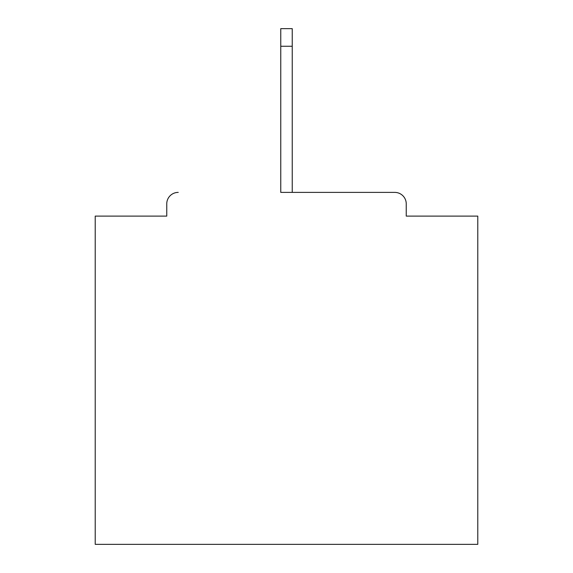 <?xml version="1.0" encoding="UTF-8"?>
<svg xmlns="http://www.w3.org/2000/svg" width="573" height="573" viewBox="0 0 573 573"><rect width="100%" height="100%" fill="white"/><g stroke="black" fill="none" stroke-linecap="round" stroke-linejoin="round"><path stroke-width="0.86" d="M406.243 216.107L406.243 203.866L406.243 216.107L477.782 216.107L477.782 544.35L95.218 544.35L95.218 216.107L166.757 216.107L166.757 203.866L166.757 216.107M280.763 46.248L280.763 192.392L394.768 192.392L292.237 192.392L292.237 46.248L280.763 46.248L280.763 28.65L292.237 28.65L292.237 46.248M178.232 192.392A11.474 11.474 0 0 0 166.757 203.866M406.243 203.866A11.474 11.474 0 0 0 394.768 192.392"/></g></svg>
